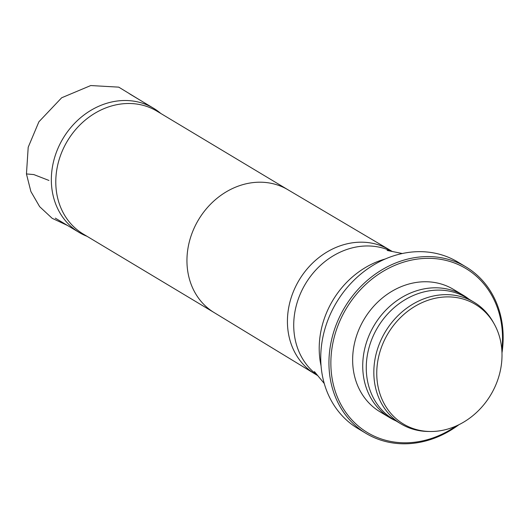 <?xml version="1.0" encoding="UTF-8"?>
<svg xmlns="http://www.w3.org/2000/svg" width="529" height="529" viewBox="0 0 529 529"><rect width="100%" height="100%" fill="white"/><g stroke="black" fill="none" stroke-linecap="round" stroke-linejoin="round"><path stroke-width="0.79" d="M160.75 113.431A72.387 62.052 121 0 0 153.529 108.233A72.387 62.052 121 0 0 82.921 115.818A72.387 62.052 121 0 0 51.796 187.881A72.387 62.052 121 0 0 79.033 232.376A72.387 62.052 121 0 0 87.02 236.304M287.955 189.766L156.928 111.143A71.646 61.41 121 0 0 87.047 118.648A71.646 61.41 121 0 0 56.239 189.971A71.646 61.41 121 0 0 83.198 234.01L214.225 312.632M385.257 258.979A84.237 72.209 121 0 0 319.741 357.875A84.237 72.209 121 0 0 321.077 365.936M501.571 347.242A69.808 59.837 121 0 0 494.417 324.343A69.808 59.837 121 0 0 388.081 333.402A69.808 59.837 121 0 0 430.117 431.492A69.808 59.837 121 0 0 501.571 347.242M494.417 324.343L493.425 322.551A70.952 60.822 121 0 0 474.004 302.211A70.952 60.822 121 0 0 385.343 331.762A70.952 60.822 121 0 0 400.989 423.894A70.952 60.822 121 0 0 428.073 431.466L430.117 431.492M474.004 302.211L466.433 297.675A70.952 60.822 121 0 0 377.779 327.22A70.952 60.822 121 0 0 393.417 419.358L400.989 423.894M469.044 299.242L468.562 298.865A71.382 61.185 121 0 0 463.503 295.413A71.382 61.185 121 0 0 374.307 325.143A71.382 61.185 121 0 0 390.045 417.831A71.382 61.185 121 0 0 395.467 420.667L396.029 420.919M463.503 295.413L453.413 289.363A71.382 61.185 121 0 0 364.223 319.086A71.382 61.185 121 0 0 379.954 411.774L390.045 417.831M501.816 349.808A95.663 81.995 121 0 0 501.909 327.345A95.663 81.995 121 0 0 396.446 264.698A95.663 81.995 121 0 0 336.285 394.231A95.663 81.995 121 0 0 456.071 426.043M501.981 352.922A97.091 83.225 121 0 0 502.55 326.624A97.091 83.225 121 0 0 466.009 266.94A97.091 83.225 121 0 0 344.696 307.369A97.091 83.225 121 0 0 366.101 433.443A97.091 83.225 121 0 0 458.894 424.727M466.009 266.94L457.816 262.02A97.091 83.225 121 0 0 336.497 302.449A97.091 83.225 121 0 0 357.902 428.523L366.101 433.443M26.45 173.929L33.843 174.583L48.946 180.449M288.093 189.851A71.646 61.41 121 0 0 287.809 189.68A71.646 61.41 121 0 0 218.06 197.469A71.646 61.41 121 0 0 187.398 268.679A71.646 61.41 121 0 0 214.08 312.546L314.834 373.871A72.387 62.052 121 0 0 315.125 374.049L317.592 375.524M392.082 251.381L389.615 249.906A72.387 62.052 121 0 0 389.331 249.734A72.387 62.052 121 0 0 318.861 257.603A72.387 62.052 121 0 0 287.882 329.547A72.387 62.052 121 0 0 314.834 373.871M391.361 251.242A72.387 62.052 121 0 0 323.021 263.138A72.387 62.052 121 0 0 294.184 333.33A72.387 62.052 121 0 0 317.122 374.955M67.573 225.499L52.166 218.312L39.655 206.667L30.887 191.531L26.45 173.962L28.202 147.234L38.901 121.789L61.668 97.772L90.75 85.546L118.747 87.146L142.037 101.343M153.529 108.233L129.803 93.997M79.033 232.376L55.307 218.14M287.809 189.68L389.331 249.734M324.27 383.518L314.418 371.583M402.278 253.517L387.116 250.442"/></g></svg>
